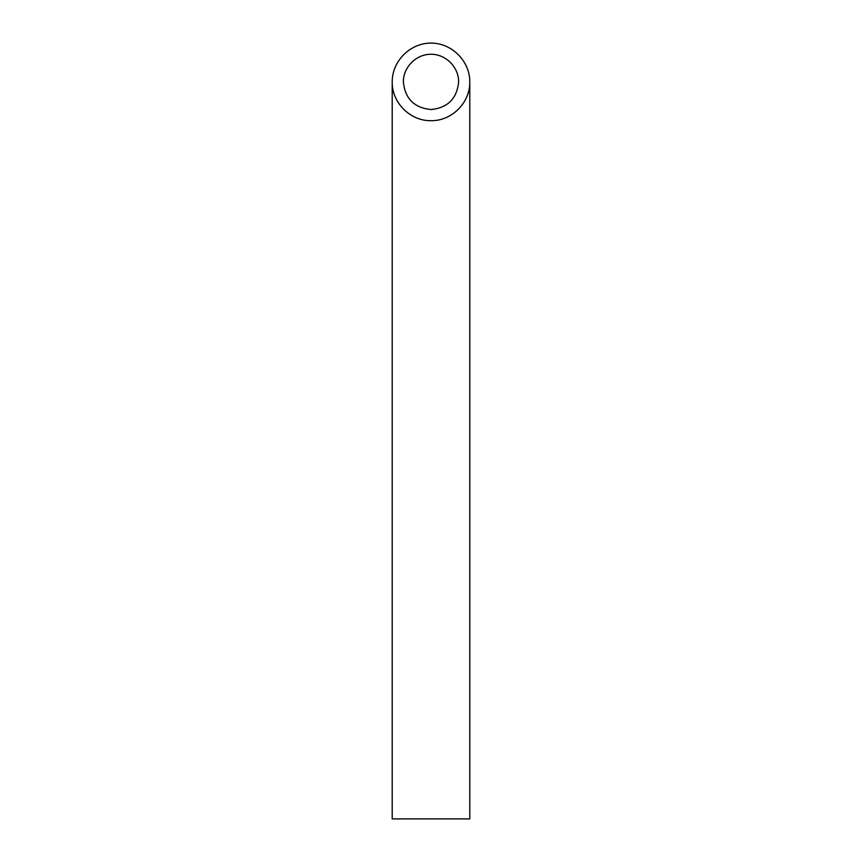 <?xml version="1.0" encoding="UTF-8"?>
<svg xmlns="http://www.w3.org/2000/svg" width="862" height="862" viewBox="0 0 862 862"><rect width="100%" height="100%" fill="white"/><g stroke="black" fill="none" stroke-linecap="round" stroke-linejoin="round"><path stroke-width="1.29" d="M431 109.528C447.755 107.858 456.968 98.645 458.638 81.89C458.746 67.107 445.783 54.144 431 54.252C416.217 54.144 403.254 67.107 403.362 81.89C405.032 98.645 414.245 107.858 431 109.528M469.79 818.9L392.21 818.9L392.21 81.89C391.779 102.621 410.269 121.111 431 120.68C451.731 121.111 470.221 102.621 469.79 81.89L469.79 818.9M469.79 81.89C469.941 61.137 451.753 42.949 431 43.1C410.247 42.949 392.059 61.137 392.21 81.89"/></g></svg>
